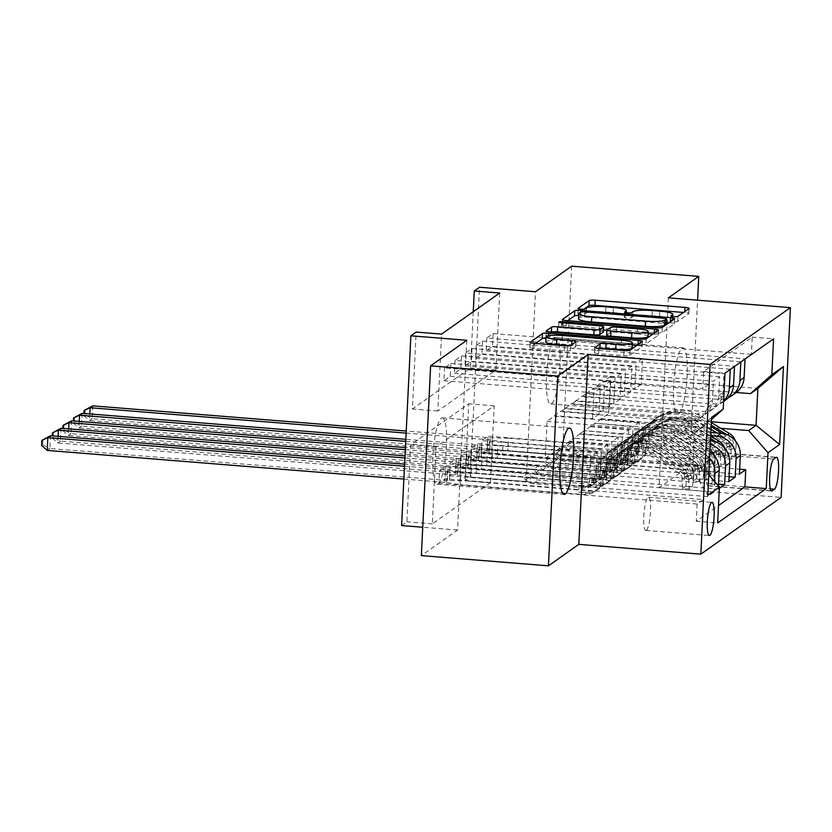 <?xml version="1.0" encoding="UTF-8"?>
<svg xmlns="http://www.w3.org/2000/svg" width="832" height="832" viewBox="0 0 832 832"><rect width="100%" height="100%" fill="white"/><g stroke="black" fill="none" stroke-linecap="round" stroke-linejoin="round"><path stroke-width="0.62" stroke-dasharray="4.16 3.12" d="M584.022 309.14L577.918 313.456A3.567 0.562 2.8 0 0 577.845 313.56A3.567 0.562 2.8 0 0 580.694 314.246A3.567 0.562 2.8 0 0 584.906 314.018L586.331 313.009A16.328 2.558 2.8 0 1 605.623 311.948L613.111 312.551A16.328 2.558 2.8 0 1 626.101 315.692A16.328 2.558 2.8 0 1 625.758 316.181L624.333 317.179A3.567 0.562 2.8 0 0 624.26 317.294A3.567 0.562 2.8 0 0 627.099 317.98A3.567 0.562 2.8 0 0 631.322 317.741L632.746 316.732A16.328 2.558 2.8 0 1 652.028 315.671L659.516 316.274A16.328 2.558 2.8 0 1 672.506 319.415A16.328 2.558 2.8 0 1 672.162 319.904L670.738 320.913A3.567 0.562 2.8 0 0 670.665 321.017A3.567 0.562 2.8 0 0 673.504 321.703A3.567 0.562 2.8 0 0 677.726 321.474L688.74 313.685A5.106 0.801 2.8 0 0 688.854 313.529A5.106 0.801 2.8 0 0 684.788 312.551L683.488 312.447M441.324 418.215A33.27 6.438 -85.4 0 1 442.385 417.872A33.27 6.438 -85.4 0 1 446.337 448.895A33.27 6.438 -85.4 0 1 438.121 483.86A33.27 6.438 -85.4 0 1 437.06 484.203A33.27 6.438 -85.4 0 1 433.108 453.18A33.27 6.438 -85.4 0 1 441.324 418.215M678.777 413.785A33.27 6.438 94.6 0 0 686.993 378.82A33.27 6.438 94.6 0 0 683.041 347.797A33.27 6.438 94.6 0 0 681.99 348.14A33.27 6.438 94.6 0 0 673.774 383.105A33.27 6.438 94.6 0 0 677.716 414.128A33.27 6.438 94.6 0 0 678.777 413.785M554.892 337.938A33.27 6.438 -85.4 0 1 555.942 337.594A33.27 6.438 -85.4 0 1 559.894 368.618A33.27 6.438 -85.4 0 1 551.678 403.582A33.27 6.438 -85.4 0 1 550.618 403.926A33.27 6.438 -85.4 0 1 546.676 372.902A33.27 6.438 -85.4 0 1 554.892 337.938M646.36 530.254A16.64 3.224 94.6 0 0 650.468 512.772A16.64 3.224 94.6 0 0 648.492 497.266A16.64 3.224 94.6 0 0 647.972 497.432A16.64 3.224 94.6 0 0 643.864 514.914A16.64 3.224 94.6 0 0 645.83 530.431A16.64 3.224 94.6 0 0 646.36 530.254M571.657 266.178L562.38 455.926L526.198 481.51L470.267 477.017L479.554 287.258M668.387 297.846L659.1 487.604L689.478 466.128L697.59 300.196M689.478 466.128L562.38 455.926M438.88 483.319L697.143 504.057L703.487 499.574L445.214 478.837L438.88 483.319L439.504 470.496L445.848 466.014L445.214 478.837M449.446 475.852L707.71 496.59L714.043 492.107L455.78 471.37L449.446 475.852L450.07 463.029L456.404 458.546L455.78 471.37M718.515 484.151L466.346 463.902L460.002 468.385L718.276 489.122L719.347 488.363M729.082 476.684L476.913 456.435L470.569 460.918L728.832 481.655M751.379 354.318L493.116 333.58L486.782 338.062L745.046 358.79L751.379 354.318L752.222 337.137L703.633 371.488L702.79 388.669L444.527 367.931L450.861 363.449L450.237 376.272L443.893 380.754L444.527 367.931M740.823 361.785L482.55 341.047L476.216 345.53L734.479 366.257L740.813 362.014M730.257 369.252L471.994 348.514L465.65 352.997L723.913 373.734L730.246 369.481M719.69 376.719L461.427 355.982L455.083 360.464L713.357 381.202L719.69 376.719L718.775 395.439A20.79 20.145 54.7 0 1 710.445 410.779A20.79 20.145 54.7 0 1 697.434 414.315L701.667 411.33A20.79 20.145 -125.3 0 0 714.667 407.794A20.79 20.145 -125.3 0 0 722.998 392.444L723.913 373.734M707.71 496.59L708.625 477.87A20.79 20.145 -125.3 0 0 689.291 455.718L563.212 445.598L601.318 449.176L600.049 475.072L450.07 463.029M703.487 499.574L704.402 480.854A20.79 20.145 54.7 0 0 685.069 458.713L558.979 448.583L563.212 445.598M709.914 451.838A20.79 20.145 -125.3 0 0 699.858 448.25L573.778 438.131L611.874 441.709L610.615 467.605L460.637 455.562L466.97 451.079L466.346 463.902M709.602 458.276A20.79 20.145 54.7 0 0 695.635 451.246L569.546 441.116L573.778 438.131M710.455 440.794A20.79 20.145 -125.3 0 0 710.424 440.783L584.334 430.664L622.44 434.242L621.171 460.138L471.203 448.094L477.537 443.612L476.913 456.435M710.278 444.527A20.79 20.145 54.7 0 0 706.191 443.778L580.112 433.649L584.334 430.664M499.689 293.03L495.924 369.959L437.83 411.039L441.584 334.11M493.116 333.58L492.492 346.403L486.148 350.875L486.782 338.062M482.55 341.047L481.926 353.87L475.592 358.342L476.216 345.53M471.994 348.514L471.359 361.338L465.026 365.81L465.65 352.997M461.427 355.982L460.803 368.805L454.459 373.287L455.083 360.464M490.412 482.789L432.307 523.858L436.072 446.93L494.166 405.86L490.412 482.789L464.984 480.75L470.267 477.017M487.469 448.968L481.135 453.45L481.759 440.627L488.103 436.145L487.469 448.968L739.648 469.217M470.569 460.918L471.203 448.094M460.002 468.385L460.637 455.562M460.803 368.805L610.771 380.848L609.513 406.744L571.376 403.676L565.011 408.678L691.101 418.798A20.79 20.145 -125.3 0 0 704.101 415.262A20.79 20.145 -125.3 0 0 712.442 399.911L713.357 381.202M565.011 408.678L560.789 411.663L686.868 421.782L691.101 418.798M471.359 361.338L621.338 373.37L620.069 399.277L581.942 396.209L575.578 401.211L701.667 411.33M575.578 401.211L571.355 404.196L697.434 414.315M481.926 353.87L631.904 365.903L630.635 391.81L592.509 388.742L586.144 393.734L712.223 403.863A20.79 20.145 -125.3 0 0 725.234 400.327M586.144 393.734L581.922 396.729L708.001 406.848L712.223 403.863M710.705 435.822L590.678 426.182L594.901 423.197L633.006 426.774L631.738 452.67L481.759 440.627M710.861 432.505L594.901 423.197M492.492 346.403L642.47 358.436L641.202 384.342L603.075 381.274L592.478 389.262L718.567 399.381A20.79 20.145 -125.3 0 0 728.177 397.769M596.71 386.266L722.79 396.396A20.79 20.145 -125.3 0 0 735.8 392.86M686.868 421.782A20.79 20.145 54.7 0 0 699.878 418.246A20.79 20.145 54.7 0 0 708.209 402.906L709.124 384.186L702.79 388.669M718.276 489.122L718.432 485.919M714.563 481.499L714.043 492.107M697.143 504.057L696.301 521.238L718.505 505.544M450.237 376.272L600.215 388.315L598.946 414.211L560.82 411.143L547.061 421.366L545.251 458.297L692.682 470.132L700.076 464.901L552.646 453.066L590.751 456.643L589.482 482.539L439.504 470.496M545.251 458.297L552.646 453.066M720.834 428.314L601.245 418.714L608.639 413.483L711.391 421.741M608.639 413.483L610.438 376.563L757.879 388.398M610.438 376.563L603.044 381.794L736.299 392.486M466.814 340.288L457.527 530.046L421.346 555.62M457.527 530.046L422.739 527.249M401.606 525.554L406.89 521.82L410.654 444.891L468.749 403.822L464.984 480.75M432.307 523.858L406.89 521.82M659.1 487.604L781.123 497.401M473.252 311.719L470.506 367.921L412.402 408.99L416.166 332.062M547.061 421.366L694.491 433.202L692.682 470.132L707.793 495.269M554.455 416.146L701.886 427.981L694.491 433.202L711.61 417.31M558.979 448.583L552.625 453.575M569.546 441.116L563.181 446.108M580.112 433.649L573.747 438.641M590.678 426.182L584.314 431.174M601.245 418.714L594.88 423.706M603.075 381.274L603.044 381.794M592.509 388.742L592.478 389.262M581.942 396.209L581.922 396.729M571.376 403.676L571.355 404.196M560.82 411.143L560.789 411.663M495.924 369.959L470.506 367.921M437.83 411.039L412.402 408.99M494.166 405.86L468.749 403.822M436.072 446.93L410.654 444.891M601.214 419.224L639.34 422.292L638.082 448.188L631.738 452.67M639.34 422.292L633.006 426.774M638.082 448.188L488.103 436.145M481.135 453.45L739.398 474.188M752.222 337.137L773.573 338.842M486.148 350.875L636.126 362.918L634.858 388.825L596.731 385.757M641.202 384.342L634.858 388.825M642.47 358.436L636.126 362.918M709.124 384.186L450.861 363.449M590.647 426.691L628.784 429.759L622.44 434.242M628.784 429.759L627.515 455.655L621.171 460.138M627.515 455.655L477.537 443.612M475.592 358.342L625.56 370.386L624.302 396.292L586.165 393.224M630.635 391.81L624.302 396.292M631.904 365.903L625.56 370.386M620.069 399.277L613.735 403.759L575.609 400.691M621.338 373.37L615.004 377.853L613.735 403.759M465.026 365.81L615.004 377.853M723.622 401.107A20.79 20.145 54.7 0 1 721.011 403.312A20.79 20.145 54.7 0 1 708.001 406.848M580.091 434.169L618.218 437.226L616.949 463.122L466.97 451.079M616.949 463.122L610.615 467.605M618.218 437.226L611.874 441.709M609.513 406.744L603.169 411.226L565.042 408.158M610.771 380.848L604.438 385.32L603.169 411.226M454.459 373.287L604.438 385.32M569.525 441.636L607.651 444.694L606.382 470.59L456.404 458.546M606.382 470.59L600.049 475.072M607.651 444.694L601.318 449.176M598.946 414.211L592.602 418.694L554.476 415.626M600.215 388.315L593.871 392.787L592.602 418.694M703.633 371.488L724.984 373.194M711.495 419.474L701.886 427.981M443.893 380.754L593.871 392.787M558.958 449.103L597.085 452.161L595.826 478.057L445.848 466.014M700.076 464.901L708.791 474.885M696.301 521.238L717.662 522.954M595.826 478.057L589.482 482.539M597.085 452.161L590.751 456.643M710.934 484.12A16.12 3.12 94.6 0 0 714.917 467.178A16.12 3.12 94.6 0 0 713.003 452.15A16.12 3.12 94.6 0 0 712.483 452.317L710.164 453.96A16.12 3.12 94.6 0 0 706.181 470.891A16.12 3.12 94.6 0 0 708.094 485.919A16.12 3.12 94.6 0 0 708.604 485.753L710.934 484.12L770.297 488.883M526.198 481.51L535.475 291.751M567.746 320.653L562.234 324.542A5.106 0.801 2.8 0 0 562.13 324.698A5.106 0.801 2.8 0 0 566.197 325.676L656.022 332.894A5.106 0.801 2.8 0 0 662.043 332.561L674.284 323.908A5.106 0.801 2.8 0 0 674.388 323.752A5.106 0.801 2.8 0 0 670.322 322.774L669.022 322.67M666.307 322.452L580.497 315.567A5.106 0.801 2.8 0 0 578.635 315.463M666.162 323.939A3.567 0.562 2.8 0 0 663.385 323.357L663.634 318.23M578.479 318.812A16.328 2.558 2.8 0 1 578.812 318.323L580.32 317.262A3.567 0.562 2.8 0 1 584.542 317.034L663.385 323.357M652.902 334.069L654.202 334.173A5.106 0.801 2.8 0 1 658.258 335.15A5.106 0.801 2.8 0 1 658.154 335.306L645.923 343.959L646.173 338.832M551.782 332.062A5.106 0.801 2.8 0 0 551.356 332.238L546.114 335.941A5.106 0.801 2.8 0 0 546.01 336.097A5.106 0.801 2.8 0 0 550.066 337.074L639.891 344.292A5.106 0.801 2.8 0 0 645.923 343.959M603.418 331.895A5.106 0.801 2.8 0 0 599.352 330.907L561.434 327.87L561.683 322.743M603.502 330.106L562.879 326.841A3.567 0.562 2.8 0 0 558.584 327.184A3.567 0.562 2.8 0 0 561.434 327.87M606.954 330.377L648.159 333.684M648.014 336.575A13.645 2.132 2.8 0 0 637.156 333.944L637.406 328.817M606.715 335.213A5.106 0.801 2.8 0 1 606.819 335.057L610.293 332.602A5.106 0.801 2.8 0 1 616.325 332.27L637.156 333.944M600.288 348.65A5.106 0.801 2.8 0 0 599.851 348.826L594.61 352.529A5.106 0.801 2.8 0 0 594.506 352.685A5.106 0.801 2.8 0 0 598.572 353.662L623.771 355.69A5.106 0.801 2.8 0 0 629.793 355.358L642.034 346.705A5.106 0.801 2.8 0 0 642.138 346.549A5.106 0.801 2.8 0 0 638.082 345.571L636.782 345.467M632.143 347.994A13.645 2.132 2.8 0 0 621.286 345.363L621.535 340.236M545.74 341.91A13.645 2.132 2.8 0 1 562.151 340.621L621.286 345.363M535.496 343.45L529.994 347.339A5.106 0.801 2.8 0 0 529.88 347.495A5.106 0.801 2.8 0 0 533.946 348.473L564.387 350.917A5.106 0.801 2.8 0 0 570.409 350.584L575.65 346.882A5.106 0.801 2.8 0 0 575.754 346.736A5.106 0.801 2.8 0 0 571.698 345.748L570.232 345.634M632.278 345.103L548.257 338.354A5.106 0.801 2.8 0 0 545.917 338.26M731.453 459.17L724.849 458.64L724.287 449.134L730.902 449.665L731.453 459.17L734.625 456.934L736.185 445.931L729.57 445.401A7.02 6.802 -125.3 0 0 726.086 439.161L696.821 421.533A33.01 31.97 -125.3 0 0 661.835 422.51A33.01 31.97 -125.3 0 0 648.638 446.358L646.63 447.782A16.38 15.86 54.7 0 1 640.089 459.607A16.38 15.86 54.7 0 1 629.845 462.394L621.067 462.186L628.576 463.289A16.38 15.86 -125.3 0 0 638.82 460.512A16.38 15.86 -125.3 0 0 645.362 448.677L643.354 450.091A16.38 15.86 54.7 0 1 636.813 461.926A16.38 15.86 54.7 0 1 626.569 464.714L502.507 454.75L503.131 441.927L565.157 446.909L570.44 443.175L573.165 446.295A11.294 10.941 -125.3 0 0 580.819 450.185L632.174 454.314A9.62 9.318 54.7 0 0 642.034 445.723A39.77 38.522 -125.3 0 1 657.935 416.998L655.928 418.413A39.77 38.522 -125.3 0 0 640.026 447.148L642.034 445.723M711.017 429.322L694.793 419.546A39.77 38.522 -125.3 0 0 652.652 420.732A39.77 38.522 -125.3 0 0 636.761 449.457L638.768 448.042A9.62 9.318 54.7 0 1 628.898 456.622L621.39 455.52L630.167 455.728A9.62 9.318 -125.3 0 0 640.026 447.148M736.185 445.931A13.78 13.343 -125.3 0 0 735.384 440.846M648.638 446.358A16.38 15.86 54.7 0 1 642.096 458.193A16.38 15.86 54.7 0 1 631.852 460.98L507.79 451.017L491.67 450.705A5.2 0.811 -177.2 0 1 489.694 450.601L92.123 418.683L92.758 405.86M570.44 443.175L508.414 438.194L507.79 451.017M711.35 422.604L700.076 415.813A39.77 38.522 -125.3 0 0 657.935 416.998M724.287 449.134A7.02 6.802 -125.3 0 0 720.803 442.894L691.538 425.266A33.01 31.97 -125.3 0 0 656.562 426.244A33.01 31.97 -125.3 0 0 643.354 450.091M730.902 449.665A13.78 13.343 -125.3 0 0 724.058 437.174L717.142 433.014M636.761 449.457A9.62 9.318 54.7 0 1 626.891 458.047L575.536 453.918A11.294 10.941 54.7 0 1 567.882 450.029L565.157 446.909M724.849 458.64L728.021 456.404L734.625 456.934M729.57 445.401L728.021 456.404M89.804 413.941L89.482 420.545L487.053 452.473A5.2 0.811 -177.2 0 1 488.873 452.67L502.507 454.75M83.855 415.615L89.482 420.545L92.123 418.683L84.916 414.866L83.855 415.615L83.959 413.473M711.225 425.162L698.069 417.238A39.77 38.522 -125.3 0 0 655.928 418.413M638.768 448.042A39.77 38.522 54.7 0 1 654.659 419.307A39.77 38.522 54.7 0 1 696.8 418.132L711.142 426.774M646.63 447.782A33.01 31.97 54.7 0 1 659.828 423.935A33.01 31.97 54.7 0 1 694.814 422.958L724.079 440.586A7.02 6.802 54.7 0 1 726.419 442.863L726.794 446.514L725.15 443.758A7.02 6.802 -125.3 0 0 722.81 441.48L693.545 423.852A33.01 31.97 -125.3 0 0 658.57 424.83A33.01 31.97 -125.3 0 0 645.362 448.677M722.259 433.462L726.066 435.76A13.78 13.343 54.7 0 1 732.472 444.34L733.606 446.961L733.741 443.446A13.78 13.343 -125.3 0 0 727.418 434.907M508.414 438.194L492.294 437.882A5.2 0.811 -177.2 0 1 490.318 437.778L406.224 431.028M406.13 433.098L487.677 439.65A5.2 0.811 -177.2 0 1 489.497 439.858L503.131 441.927M85.166 409.739L84.916 414.866M720.897 466.638L714.282 466.107L713.721 456.602L720.335 457.132L720.897 466.638L724.058 464.402L725.618 453.398L719.004 452.868A7.02 6.802 -125.3 0 0 715.52 446.628L686.254 429A33.01 31.97 -125.3 0 0 651.279 429.978A33.01 31.97 -125.3 0 0 638.082 453.825L636.074 455.25A16.38 15.86 54.7 0 1 629.522 467.085A16.38 15.86 54.7 0 1 619.278 469.862L610.501 469.654L618.01 470.756A16.38 15.86 -125.3 0 0 628.254 467.979A16.38 15.86 -125.3 0 0 634.806 456.144L632.798 457.569A16.38 15.86 54.7 0 1 626.246 469.394A16.38 15.86 54.7 0 1 616.002 472.181L491.941 462.218L492.575 449.394L554.59 454.376L559.874 450.642L562.598 453.762A11.294 10.941 -125.3 0 0 570.253 457.652L621.618 461.781A9.62 9.318 54.7 0 0 631.478 453.19A39.77 38.522 -125.3 0 1 647.379 424.466L645.372 425.88A39.77 38.522 -125.3 0 0 629.47 454.615L631.478 453.19M720.335 457.132A13.78 13.343 -125.3 0 0 713.502 444.642L684.237 427.014A39.77 38.522 -125.3 0 0 642.096 428.199A39.77 38.522 -125.3 0 0 626.194 456.924L628.202 455.51A9.62 9.318 54.7 0 1 618.342 464.09L610.823 462.987L619.611 463.195A9.62 9.318 -125.3 0 0 629.47 454.615M725.618 453.398A13.78 13.343 -125.3 0 0 724.818 448.313M638.082 453.825A16.38 15.86 54.7 0 1 631.53 465.66A16.38 15.86 54.7 0 1 621.286 468.447L497.224 458.484L481.104 458.172A5.2 0.811 -177.2 0 1 479.128 458.068L81.557 426.15L82.191 413.327M559.874 450.642L497.848 445.661L497.224 458.484M710.694 436.041L689.51 423.28A39.77 38.522 -125.3 0 0 647.379 424.466M713.721 456.602A7.02 6.802 -125.3 0 0 710.237 450.362L680.971 432.734A33.01 31.97 -125.3 0 0 645.996 433.711A33.01 31.97 -125.3 0 0 632.798 457.569M626.194 456.924A9.62 9.318 54.7 0 1 616.335 465.514L564.97 461.386A11.294 10.941 54.7 0 1 557.315 457.496L554.59 454.376M714.282 466.107L717.454 463.871L724.058 464.402M719.004 452.868L717.454 463.871M79.248 421.408L78.926 428.012L476.486 459.94A5.2 0.811 -177.2 0 1 478.306 460.138L491.941 462.218M73.289 423.082L78.926 428.012L81.557 426.15L74.35 422.334L73.289 423.082L73.393 420.94M710.57 438.589L687.502 424.705A39.77 38.522 -125.3 0 0 645.372 425.88M628.202 455.51A39.77 38.522 54.7 0 1 644.103 426.774A39.77 38.522 54.7 0 1 686.244 425.599L710.486 440.201M636.074 455.25A33.01 31.97 54.7 0 1 649.272 431.402A33.01 31.97 54.7 0 1 684.247 430.425L713.513 448.053A7.02 6.802 54.7 0 1 715.853 450.33L716.227 453.981L714.594 451.225A7.02 6.802 -125.3 0 0 712.244 448.947L682.978 431.319A33.01 31.97 -125.3 0 0 648.003 432.297A33.01 31.97 -125.3 0 0 634.806 456.144M711.693 440.929L715.51 443.227A13.78 13.343 54.7 0 1 721.906 451.818L723.05 454.428L723.174 450.913A13.78 13.343 -125.3 0 0 716.851 442.374M497.848 445.661L481.728 445.349A5.2 0.811 -177.2 0 1 479.752 445.245L405.818 439.317M405.725 441.386L477.11 447.117A5.2 0.811 -177.2 0 1 478.941 447.325L492.575 449.394M74.599 417.206L74.35 422.334M710.33 474.105L703.716 473.574L703.165 464.069L709.769 464.599L710.33 474.105L713.502 471.869L715.052 460.866L708.448 460.335A7.02 6.802 -125.3 0 0 704.954 454.095L675.688 436.467A33.01 31.97 -125.3 0 0 640.713 437.445A33.01 31.97 -125.3 0 0 627.515 461.302L625.508 462.717A16.38 15.86 54.7 0 1 618.956 474.552A16.38 15.86 54.7 0 1 608.712 477.329L599.934 477.121L607.454 478.223A16.38 15.86 -125.3 0 0 617.687 475.446A16.38 15.86 -125.3 0 0 624.239 463.611L622.232 465.036A16.38 15.86 54.7 0 1 615.68 476.861A16.38 15.86 54.7 0 1 605.446 479.648L481.385 469.685L482.009 456.862L544.034 461.843L549.318 458.11L552.042 461.23A11.294 10.941 -125.3 0 0 559.686 465.119L611.052 469.248A9.62 9.318 54.7 0 0 620.911 460.658A39.77 38.522 -125.3 0 1 636.813 431.933L634.806 433.347A39.77 38.522 -125.3 0 0 618.904 462.082L620.911 460.658M709.769 464.599A13.78 13.343 -125.3 0 0 702.936 452.109L673.67 434.491A39.77 38.522 -125.3 0 0 631.53 435.666A39.77 38.522 -125.3 0 0 615.628 464.391L617.635 462.977A9.62 9.318 54.7 0 1 607.776 471.557L600.257 470.454L609.045 470.662A9.62 9.318 -125.3 0 0 618.904 462.082M715.052 460.866A13.78 13.343 -125.3 0 0 714.251 455.78M710.018 449.675A13.78 13.343 -125.3 0 0 708.219 448.375L678.954 430.758A39.77 38.522 -125.3 0 0 636.813 431.933M627.515 461.302A16.38 15.86 54.7 0 1 620.963 473.127A16.38 15.86 54.7 0 1 610.719 475.914L486.658 465.951L470.538 465.639A5.2 0.811 -177.2 0 1 468.562 465.535L71.001 433.618L71.625 420.794M549.318 458.11L487.292 453.128L486.658 465.951M703.165 464.069A7.02 6.802 -125.3 0 0 699.67 457.829L670.405 440.201A33.01 31.97 -125.3 0 0 635.43 441.178A33.01 31.97 -125.3 0 0 622.232 465.036M615.628 464.391A9.62 9.318 54.7 0 1 605.769 472.982L554.403 468.853A11.294 10.941 54.7 0 1 546.759 464.963L544.034 461.843M703.716 473.574L706.888 471.338L713.502 471.869M708.448 460.335L706.888 471.338M68.682 428.875L68.359 435.479L465.92 467.407A5.2 0.811 -177.2 0 1 467.74 467.615L481.385 469.685M62.733 430.55L68.359 435.479L71.001 433.618L63.783 429.801L62.733 430.55L62.837 428.407M617.635 462.977A39.77 38.522 54.7 0 1 633.537 434.242A39.77 38.522 54.7 0 1 675.678 433.066L704.943 450.694A13.78 13.343 54.7 0 1 711.339 459.285L712.483 461.895L712.608 458.38A13.78 13.343 -125.3 0 0 706.212 449.8L676.946 432.172A39.77 38.522 -125.3 0 0 634.806 433.347M625.508 462.717A33.01 31.97 54.7 0 1 638.706 438.87A33.01 31.97 54.7 0 1 673.681 437.892L702.946 455.52A7.02 6.802 54.7 0 1 705.297 457.798L705.661 461.448L704.028 458.692A7.02 6.802 -125.3 0 0 701.678 456.414L672.412 438.786A33.01 31.97 -125.3 0 0 637.437 439.764A33.01 31.97 -125.3 0 0 624.239 463.611M487.292 453.128L471.162 452.816A5.2 0.811 -177.2 0 1 469.196 452.712L405.423 447.595M405.319 449.665L466.554 454.584A5.2 0.811 -177.2 0 1 468.374 454.792L482.009 456.862M64.033 424.674L63.783 429.801M699.764 481.572L693.16 481.042L692.598 471.536L699.213 472.066L699.764 481.572L702.936 479.336L704.486 468.333L697.882 467.802A7.02 6.802 -125.3 0 0 694.398 461.562L665.122 443.934A33.01 31.97 -125.3 0 0 630.146 444.912A33.01 31.97 -125.3 0 0 616.949 468.77L614.942 470.184A16.38 15.86 54.7 0 1 608.4 482.019A16.38 15.86 54.7 0 1 598.156 484.796L589.368 484.588L596.887 485.69A16.38 15.86 -125.3 0 0 607.131 482.914A16.38 15.86 -125.3 0 0 613.673 471.078L611.666 472.503A16.38 15.86 54.7 0 1 605.124 484.328A16.38 15.86 54.7 0 1 594.88 487.115L470.818 477.152L471.442 464.329L533.468 469.31L538.751 465.577L541.476 468.697A11.294 10.941 -125.3 0 0 549.12 472.586L600.486 476.715A9.62 9.318 54.7 0 0 610.345 468.125A39.77 38.522 -125.3 0 1 626.246 439.4L624.239 440.814A39.77 38.522 -125.3 0 0 608.338 469.55L610.345 468.125M699.213 472.066A13.78 13.343 -125.3 0 0 692.37 459.586L663.104 441.958A39.77 38.522 -125.3 0 0 620.963 443.134A39.77 38.522 -125.3 0 0 605.062 471.858L607.069 470.444A9.62 9.318 54.7 0 1 597.21 479.024L589.701 477.922L598.478 478.13A9.62 9.318 -125.3 0 0 608.338 469.55M704.486 468.333A13.78 13.343 -125.3 0 0 697.653 455.853L668.387 438.225A39.77 38.522 -125.3 0 0 626.246 439.4M616.949 468.77A16.38 15.86 54.7 0 1 610.407 480.594A16.38 15.86 54.7 0 1 600.163 483.382L476.102 473.418L459.971 473.106A5.2 0.811 -177.2 0 1 457.995 473.002L60.434 441.085L61.058 428.262M538.751 465.577L476.726 460.595L476.102 473.418M692.598 471.536A7.02 6.802 -125.3 0 0 689.114 465.296L659.849 447.668A33.01 31.97 -125.3 0 0 624.863 448.646A33.01 31.97 -125.3 0 0 611.666 472.503M605.062 471.858A9.62 9.318 54.7 0 1 595.202 480.449L543.847 476.32A11.294 10.941 54.7 0 1 536.193 472.43L533.468 469.31M693.16 481.042L696.322 478.806L702.936 479.336M697.882 467.802L696.322 478.806M58.115 436.342L57.793 442.946L455.364 474.874A5.2 0.811 -177.2 0 1 457.184 475.082L470.818 477.152M52.166 438.017L57.793 442.946L60.434 441.085L53.217 437.268L52.166 438.017L52.27 435.874M607.069 470.444A39.77 38.522 54.7 0 1 622.97 441.709A39.77 38.522 54.7 0 1 665.111 440.534L694.377 458.162A13.78 13.343 54.7 0 1 700.773 466.752L701.917 469.362L702.042 465.847A13.78 13.343 -125.3 0 0 695.646 457.267L666.38 439.639A39.77 38.522 -125.3 0 0 624.239 440.814M614.942 470.184A33.01 31.97 54.7 0 1 628.139 446.337A33.01 31.97 54.7 0 1 663.114 445.359L692.39 462.987A7.02 6.802 54.7 0 1 694.73 465.265L695.105 468.915L693.462 466.159A7.02 6.802 -125.3 0 0 691.122 463.882L661.856 446.254A33.01 31.97 -125.3 0 0 626.87 447.231A33.01 31.97 -125.3 0 0 613.673 471.078M476.726 460.595L460.606 460.283A5.2 0.811 -177.2 0 1 458.63 460.179L405.018 455.884M404.914 457.954L455.988 462.051A5.2 0.811 -177.2 0 1 457.808 462.259L471.442 464.329M53.466 432.141L53.217 437.268M689.198 489.039L682.594 488.509L682.032 479.003L688.646 479.534L689.198 489.039L692.37 486.803L693.93 475.8L687.315 475.27A7.02 6.802 -125.3 0 0 683.831 469.03L654.566 451.402A33.01 31.97 -125.3 0 0 619.58 452.379A33.01 31.97 -125.3 0 0 606.382 476.237L604.375 477.651A16.38 15.86 54.7 0 1 597.834 489.486A16.38 15.86 54.7 0 1 587.59 492.263L578.812 492.055L586.321 493.158A16.38 15.86 -125.3 0 0 596.565 490.381A16.38 15.86 -125.3 0 0 603.106 478.546L601.099 479.97A16.38 15.86 54.7 0 1 594.558 491.795A16.38 15.86 54.7 0 1 584.314 494.582L460.252 484.619L460.876 471.796L522.902 476.778L528.185 473.044L530.91 476.164A11.294 10.941 -125.3 0 0 538.564 480.054L589.919 484.182A9.62 9.318 54.7 0 0 599.778 475.592A39.77 38.522 -125.3 0 1 615.68 446.867L613.673 448.282A39.77 38.522 -125.3 0 0 597.771 477.017L599.778 475.592M688.646 479.534A13.78 13.343 -125.3 0 0 681.803 467.054L652.538 449.426A39.77 38.522 -125.3 0 0 610.397 450.601A39.77 38.522 -125.3 0 0 594.506 479.326L596.513 477.911A9.62 9.318 54.7 0 1 586.643 486.491L579.134 485.389L587.912 485.597A9.62 9.318 -125.3 0 0 597.771 477.017M693.93 475.8A13.78 13.343 -125.3 0 0 687.086 463.32L657.821 445.692A39.77 38.522 -125.3 0 0 615.68 446.867M606.382 476.237A16.38 15.86 54.7 0 1 599.841 488.062A16.38 15.86 54.7 0 1 589.597 490.849L465.535 480.886L449.415 480.574A5.2 0.811 -177.2 0 1 447.439 480.47L49.868 448.552L50.492 435.729M528.185 473.044L466.159 468.062L465.535 480.886M682.032 479.003A7.02 6.802 -125.3 0 0 678.548 472.763L649.282 455.135A33.01 31.97 -125.3 0 0 614.307 456.113A33.01 31.97 -125.3 0 0 601.099 479.97M594.506 479.326A9.62 9.318 54.7 0 1 584.636 487.916L533.281 483.787A11.294 10.941 54.7 0 1 525.626 479.898L522.902 476.778M682.594 488.509L685.766 486.273L692.37 486.803M687.315 475.27L685.766 486.273M403.884 479.055L444.798 482.342A5.2 0.811 -177.2 0 1 446.618 482.55L460.252 484.619M47.226 450.424L49.868 448.552L42.661 444.735L41.6 445.484M596.513 477.911A39.77 38.522 54.7 0 1 612.404 449.176A39.77 38.522 54.7 0 1 654.545 448.001L683.81 465.629A13.78 13.343 54.7 0 1 690.217 474.219L691.35 476.83L691.486 473.314A13.78 13.343 -125.3 0 0 685.079 464.734L655.814 447.106A39.77 38.522 -125.3 0 0 613.673 448.282M604.375 477.651A33.01 31.97 54.7 0 1 617.573 453.804A33.01 31.97 54.7 0 1 652.558 452.826L681.824 470.454A7.02 6.802 54.7 0 1 684.164 472.732L684.538 476.393L682.895 473.626A7.02 6.802 -125.3 0 0 680.555 471.349L651.29 453.721A33.01 31.97 -125.3 0 0 616.314 454.698A33.01 31.97 -125.3 0 0 603.106 478.546M466.159 468.062L450.039 467.75A5.2 0.811 -177.2 0 1 448.063 467.646L404.612 464.162M404.508 466.232L445.422 469.518A5.2 0.811 -177.2 0 1 447.242 469.726L460.876 471.796M42.91 439.608L42.661 444.735M677.726 321.474L677.976 316.347M584.906 314.018L585.156 308.89M631.322 317.741L631.571 312.614M685.069 458.713L689.291 455.718M695.635 451.246L699.858 448.25M706.191 443.778L710.424 440.783M718.567 399.381L722.79 396.396M708.209 402.906L712.442 399.911M718.775 395.439L722.998 392.444M704.402 480.854L708.625 477.87M712.483 452.317L776.038 457.423M708.604 485.753L771.17 490.776M710.164 453.96L773.718 459.066M672.162 319.904L672.339 316.41M659.516 316.274L659.766 311.147M652.028 315.671L652.278 310.544M632.746 316.732L632.996 311.605M624.333 317.179L624.572 312.27M625.758 316.181L625.924 312.676M613.111 312.551L613.361 307.424M605.623 311.948L605.873 306.821M586.331 313.009L586.581 307.882M577.918 313.456L578.167 308.547M684.788 312.551L684.84 311.49M688.74 313.685L689 308.558M670.738 320.913L670.977 316.004M656.022 332.894L656.271 327.766M566.197 325.676L566.446 320.549M562.234 324.542L562.474 319.727M580.497 315.567L580.674 312.083M670.322 322.774L670.374 321.714M674.284 323.908L674.534 318.781M662.043 332.561L662.293 327.434M584.542 317.034L584.792 311.896M580.32 317.262L580.57 312.135M578.812 318.323L579.072 313.196M658.154 335.306L658.403 330.179M639.891 344.292L640.141 339.154M550.066 337.074L550.316 331.947M546.114 335.941L546.354 331.126M599.352 330.907L599.602 325.78M562.879 326.841L563.077 322.847M654.202 334.173L654.254 333.112M616.325 332.27L616.574 327.142M610.293 332.602L610.542 327.475M606.819 335.057L607.069 329.93M594.61 352.529L594.849 347.714M562.151 340.621L562.401 335.494M571.698 345.748L571.75 344.687M575.65 346.882L575.9 341.754M570.409 350.584L570.658 345.457M564.387 350.917L564.637 345.79M533.946 348.473L534.196 343.346M529.994 347.339L530.223 342.524M548.257 338.354L548.382 335.702M638.082 345.571L638.134 344.51M642.034 346.705L642.283 341.578M629.793 355.358L630.042 350.23M623.771 355.69L624.021 350.553M598.572 353.662L598.822 348.535M625.071 455.322L624.749 461.989M730.912 449.894L736.143 446.202M729.539 445.671L724.308 449.363M630.167 455.728L632.174 454.314M575.536 453.918L580.819 450.185M626.891 458.047L628.898 456.622M631.852 460.98L629.845 462.394M628.576 463.289L626.569 464.714M698.069 417.238L700.076 415.813M694.793 419.546L696.8 418.132M696.821 421.533L694.814 422.958M693.545 423.852L691.538 425.266M726.086 439.161L724.079 440.586M724.058 437.174L726.066 435.76M722.81 441.48L720.803 442.894M567.882 450.029L573.165 446.295M491.67 450.705L492.294 437.882M489.694 450.601L490.318 437.778M487.053 452.473L487.677 439.65M488.873 452.67L489.497 439.858M726.419 442.863L733.741 443.446M725.15 443.758L732.472 444.34M623.802 456.217L623.48 462.883M614.505 462.79L614.182 469.456M720.356 457.371L725.577 453.669M718.973 453.138L713.742 456.83M619.611 463.195L621.618 461.781M564.97 461.386L570.253 457.652M616.335 465.514L618.342 464.09M621.286 468.447L619.278 469.862M618.01 470.756L616.002 472.181M687.502 424.705L689.51 423.28M684.237 427.014L686.244 425.599M686.254 429L684.247 430.425M682.978 431.319L680.971 432.734M715.52 446.628L713.513 448.053M713.502 444.642L715.51 443.227M712.244 448.947L710.237 450.362M557.315 457.496L562.598 453.762M481.104 458.172L481.728 445.349M479.128 458.068L479.752 445.245M476.486 459.94L477.11 447.117M478.306 460.138L478.941 447.325M715.853 450.33L723.174 450.913M714.594 451.225L721.906 451.818M613.246 463.684L612.914 470.35M603.949 470.257L603.616 476.923M709.79 464.838L715.021 461.136M708.406 460.606L703.175 464.308M609.045 470.662L611.052 469.248M554.403 468.853L559.686 465.119M605.769 472.982L607.776 471.557M610.719 475.914L608.712 477.329M607.454 478.223L605.446 479.648M676.946 432.172L678.954 430.758M673.67 434.491L675.678 433.066M675.688 436.467L673.681 437.892M672.412 438.786L670.405 440.201M706.212 449.8L708.219 448.375M704.954 454.095L702.946 455.52M702.936 452.109L704.943 450.694M701.678 456.414L699.67 457.829M546.759 464.963L552.042 461.23M470.538 465.639L471.162 452.816M468.562 465.535L469.196 452.712M465.92 467.407L466.554 454.584M467.74 467.615L468.374 454.792M705.297 457.798L712.608 458.38M704.028 458.692L711.339 459.285M602.68 471.151L602.347 477.818M593.382 477.724L593.06 484.39M699.223 472.306L704.454 468.603M697.84 468.073L692.619 471.775M598.478 478.13L600.486 476.715M543.847 476.32L549.12 472.586M595.202 480.449L597.21 479.024M600.163 483.382L598.156 484.796M596.887 485.69L594.88 487.115M666.38 439.639L668.387 438.225M663.104 441.958L665.111 440.534M665.122 443.934L663.114 445.359M661.856 446.254L659.849 447.668M695.646 457.267L697.653 455.853M694.398 461.562L692.39 462.987M692.37 459.586L694.377 458.162M691.122 463.882L689.114 465.296M536.193 472.43L541.476 468.697M459.971 473.106L460.606 460.283M457.995 473.002L458.63 460.179M455.364 474.874L455.988 462.051M457.184 475.082L457.808 462.259M694.73 465.265L702.042 465.847M693.462 466.159L700.773 466.752M592.114 478.618L591.791 485.285M582.816 485.191L582.494 491.858M688.657 479.773L693.888 476.07M687.284 475.54L682.053 479.242M587.912 485.597L589.919 484.182M533.281 483.787L538.564 480.054M584.636 487.916L586.643 486.491M589.597 490.849L587.59 492.263M586.321 493.158L584.314 494.582M655.814 447.106L657.821 445.692M652.538 449.426L654.545 448.001M654.566 451.402L652.558 452.826M651.29 453.721L649.282 455.135M685.079 464.734L687.086 463.32M683.831 469.03L681.824 470.454M681.803 467.054L683.81 465.629M680.555 471.349L678.548 472.763M525.626 479.898L530.91 476.164M449.415 480.574L450.039 467.75M447.439 480.47L448.063 467.646M444.798 482.342L445.422 469.518M446.618 482.55L447.242 469.726M684.164 472.732L691.486 473.314M682.895 473.626L690.217 474.219M581.547 486.086L581.225 492.752M442.385 417.872L569.483 428.074M555.942 337.594L683.041 347.797M648.492 497.266L712.046 502.362M721.011 403.312L723.601 401.482M710.445 410.779L714.667 407.794M699.878 418.246L704.101 415.262M713.003 452.15L776.547 457.257M708.094 485.919L771.649 491.026M645.83 530.431L709.384 535.527M550.618 403.926L677.716 414.128M437.06 484.203L564.158 494.406M672.506 319.415L672.651 316.451M624.26 317.294L624.51 312.166M626.101 315.692L626.246 312.728M577.845 313.56L578.094 308.433M688.854 313.529L689.104 308.402M670.665 321.017L670.914 315.89M562.13 324.698L562.38 319.571M674.388 323.752L674.638 318.625M546.01 336.097L546.26 330.97M558.584 327.184L558.834 322.046M658.258 335.15L658.518 330.023M575.754 346.736L576.004 341.609M529.88 347.495L530.14 342.368M642.138 346.549L642.387 341.422M594.506 352.685L594.755 347.547M636.189 454.095L638.196 452.67M632.913 456.404L634.92 454.99M640.089 459.607L642.096 458.193M636.813 461.926L638.82 460.512M654.659 419.307L652.652 420.732M661.835 422.51L659.828 423.935M658.57 424.83L656.562 426.244M726.794 446.524L733.439 447.054M621.327 455.614L620.994 462.28M625.622 461.562L627.63 460.138M622.346 463.871L624.354 462.457M629.522 467.085L631.53 465.66M626.246 469.394L628.254 467.979M644.103 426.774L642.096 428.199M651.279 429.978L649.272 431.402M648.003 432.297L645.996 433.711M716.227 453.991L722.873 454.522M610.761 463.081L610.438 469.747M615.056 469.03L617.063 467.615M611.78 471.349L613.787 469.924M618.956 474.552L620.963 473.127M615.68 476.861L617.687 475.446M633.537 434.242L631.53 435.666M640.713 437.445L638.706 438.87M637.437 439.764L635.43 441.178M705.661 461.458L712.317 461.989M600.194 470.548L599.872 477.214M604.49 476.497L606.497 475.082M601.224 478.816L603.231 477.391M608.4 482.019L610.407 480.594M605.124 484.328L607.131 482.914M622.97 441.709L620.963 443.134M630.146 444.912L628.139 446.337M626.87 447.231L624.863 448.646M695.105 468.926L701.75 469.456M589.628 478.015L589.306 484.682M593.934 483.964L595.941 482.55M590.658 486.283L592.665 484.858M597.834 489.486L599.841 488.062M594.558 491.795L596.565 490.381M612.404 449.176L610.397 450.601M619.58 452.379L617.573 453.804M616.314 454.698L614.307 456.113M684.538 476.393L691.184 476.923M579.072 485.482L578.739 492.149"/><path stroke-width="1.25" d="M673.764 316.576A3.567 0.562 2.8 0 0 677.976 316.347L689 308.558A5.106 0.801 2.8 0 0 689.104 308.402A5.106 0.801 2.8 0 0 685.038 307.424L595.213 300.206A5.106 0.801 2.8 0 0 589.191 300.539L578.178 308.329A3.567 0.562 2.8 0 0 578.094 308.433A3.567 0.562 2.8 0 0 580.944 309.119A3.567 0.562 2.8 0 0 585.156 308.89L586.581 307.882A16.328 2.558 2.8 0 1 605.873 306.821L613.361 307.424A16.328 2.558 2.8 0 1 626.35 310.565A16.328 2.558 2.8 0 1 626.007 311.043L624.582 312.052A3.567 0.562 2.8 0 0 624.51 312.166A3.567 0.562 2.8 0 0 627.349 312.853A3.567 0.562 2.8 0 0 631.571 312.614L632.996 311.605A16.328 2.558 2.8 0 1 652.278 310.544L659.766 311.147A16.328 2.558 2.8 0 1 672.755 314.288A16.328 2.558 2.8 0 1 672.422 314.777L670.987 315.786A3.567 0.562 2.8 0 0 670.914 315.89A3.567 0.562 2.8 0 0 673.764 316.576M565.219 494.062A33.27 6.438 94.6 0 0 573.435 459.098A33.27 6.438 94.6 0 0 569.483 428.074A33.27 6.438 94.6 0 0 568.422 428.418A33.27 6.438 94.6 0 0 560.206 463.382A33.27 6.438 94.6 0 0 564.158 494.406A33.27 6.438 94.6 0 0 565.219 494.062M709.914 535.361A16.64 3.224 94.6 0 0 714.022 517.878A16.64 3.224 94.6 0 0 712.046 502.362A16.64 3.224 94.6 0 0 711.516 502.538A16.64 3.224 94.6 0 0 707.408 520.021A16.64 3.224 94.6 0 0 709.384 535.527A16.64 3.224 94.6 0 0 709.914 535.361M594.87 347.402A5.106 0.801 2.8 0 0 594.755 347.547A5.106 0.801 2.8 0 0 598.822 348.535L624.021 350.553A5.106 0.801 2.8 0 0 630.042 350.23L642.283 341.578A5.106 0.801 2.8 0 0 642.387 341.422A5.106 0.801 2.8 0 0 638.331 340.444L548.506 333.226A5.106 0.801 2.8 0 0 542.474 333.559L530.244 342.212A5.106 0.801 2.8 0 0 530.14 342.368A5.106 0.801 2.8 0 0 534.196 343.346L564.637 345.79A5.106 0.801 2.8 0 0 570.658 345.457L575.9 341.754A5.106 0.801 2.8 0 0 576.004 341.609A5.106 0.801 2.8 0 0 571.948 340.621L556.847 339.414A13.645 2.132 2.8 0 1 545.99 336.783A13.645 2.132 2.8 0 1 562.401 335.494L621.535 340.236A13.645 2.132 2.8 0 1 632.393 342.867A13.645 2.132 2.8 0 1 615.982 344.157L606.133 343.366A5.106 0.801 2.8 0 0 600.101 343.699L594.849 347.714M697.59 300.196L698.755 276.38L571.657 266.178L535.475 291.751L479.554 287.258L474.271 290.992L499.689 293.03L441.584 334.11L416.166 332.062L410.883 335.795L401.606 525.554L422.739 527.249M557.731 376.074L548.444 565.822L578.822 544.357L588.099 354.598L557.731 376.074L430.633 365.872L466.814 340.288L410.883 335.795M588.099 354.598L710.112 364.395L790.4 307.642L781.123 497.401L700.835 554.154L710.112 364.395M698.755 276.38L668.387 297.846L790.4 307.642M656.271 327.766A5.106 0.801 2.8 0 0 662.293 327.434L674.534 318.781A5.106 0.801 2.8 0 0 674.638 318.625A5.106 0.801 2.8 0 0 670.582 317.647L580.757 310.43A5.106 0.801 2.8 0 0 574.725 310.762L562.494 319.415A5.106 0.801 2.8 0 0 562.38 319.571A5.106 0.801 2.8 0 0 566.446 320.549L656.271 327.766M658.403 330.179L646.173 338.832A5.106 0.801 2.8 0 1 640.141 339.154L550.316 331.947A5.106 0.801 2.8 0 1 546.26 330.97A5.106 0.801 2.8 0 1 546.364 330.814L551.606 327.111A5.106 0.801 2.8 0 1 557.627 326.778L594.058 329.701A5.106 0.801 2.8 0 0 600.08 329.368L603.564 326.914A5.106 0.801 2.8 0 0 603.668 326.768A5.106 0.801 2.8 0 0 599.602 325.78L561.683 322.743A3.567 0.562 2.8 0 1 558.834 322.046A3.567 0.562 2.8 0 1 563.129 321.714L654.451 329.046A5.106 0.801 2.8 0 1 658.518 330.023A5.106 0.801 2.8 0 1 658.403 330.179M548.444 565.822L421.346 555.62L430.633 365.872M719.347 488.363L724.61 484.64L718.515 484.151M710.278 444.527A20.79 20.145 54.7 0 1 725.525 465.92L729.758 462.935L728.832 481.655L735.176 477.173L736.091 458.453A20.79 20.145 -125.3 0 0 716.758 436.311L710.705 435.822M729.082 476.684L735.176 477.173M776.038 457.423L773.718 459.066A16.12 3.12 94.6 0 0 769.735 475.998A16.12 3.12 94.6 0 0 771.649 491.026A16.12 3.12 94.6 0 0 772.158 490.859L774.478 489.216A16.12 3.12 94.6 0 0 778.461 472.285A16.12 3.12 94.6 0 0 776.547 457.257A16.12 3.12 94.6 0 0 776.038 457.423M708.791 474.885L719.41 487.053L717.662 522.954L766.251 488.602L768.009 452.702L748.675 430.55L720.834 428.314M719.41 487.053L707.793 495.269L711.61 417.31L723.226 409.094L724.984 373.194L773.573 338.842L771.815 374.743L783.442 366.538L779.626 444.486L768.009 452.702M718.505 505.544L744.9 486.886L745.742 469.706L739.398 474.188L740.314 455.468A20.79 20.145 -125.3 0 0 720.98 433.316L710.861 432.505M728.177 397.769A20.79 20.145 -125.3 0 0 731.567 395.845A20.79 20.145 -125.3 0 0 739.908 380.505L740.813 362.014M731.567 395.845L735.8 392.86A20.79 20.145 -125.3 0 0 744.13 377.51L745.035 359.029M730.246 369.481L729.342 387.972A20.79 20.145 54.7 0 1 723.622 401.107M723.601 401.482L725.234 400.327A20.79 20.145 -125.3 0 0 733.564 384.977L734.469 366.496M725.525 465.92L724.61 484.64M718.432 485.919L719.191 470.402A20.79 20.145 -125.3 0 0 709.914 451.838M709.602 458.276A20.79 20.145 54.7 0 1 714.958 473.387L714.563 481.499M748.675 430.55L756.07 425.329L757.879 388.398L750.485 393.63L771.815 374.743M711.391 421.741L756.07 425.329L779.626 444.486M736.299 392.486L750.485 393.63M578.822 544.357L700.835 554.154M474.271 290.992L473.252 311.719M739.648 469.217L745.742 469.706M744.9 486.886L766.251 488.602M729.758 462.935A20.79 20.145 -125.3 0 0 710.455 440.794M723.226 409.094L711.495 419.474M757.879 388.398L783.442 366.538M683.488 312.447L594.963 305.334A5.106 0.801 2.8 0 0 588.942 305.666L584.022 309.14M578.635 315.463A5.106 0.801 2.8 0 0 574.475 315.89L567.746 320.653M669.022 322.67L666.307 322.452M666.401 319.02A3.567 0.562 2.8 0 0 666.474 318.916A3.567 0.562 2.8 0 0 663.634 318.23L584.792 311.896A3.567 0.562 2.8 0 0 580.57 312.135L579.072 313.196A16.328 2.558 2.8 0 0 578.729 313.685A16.328 2.558 2.8 0 0 591.718 316.826L645.611 321.152A16.328 2.558 2.8 0 0 664.903 320.091L666.401 319.02L666.151 324.158A3.567 0.562 2.8 0 0 666.224 324.043A3.567 0.562 2.8 0 0 666.162 323.939M578.729 313.685L578.479 318.812A16.328 2.558 2.8 0 0 591.469 321.953L591.718 316.826M666.151 324.158L664.654 325.218A16.328 2.558 2.8 0 1 645.362 326.279L591.469 321.953M603.668 326.768L603.418 331.895A5.106 0.801 2.8 0 1 603.304 332.041L599.83 334.506A5.106 0.801 2.8 0 1 593.809 334.828L557.378 331.906A5.106 0.801 2.8 0 0 551.782 332.062M603.502 330.106L606.954 330.377M648.159 333.684L652.902 334.069M631.862 332.738A13.645 2.132 2.8 0 0 648.263 331.448A13.645 2.132 2.8 0 0 637.406 328.817L616.574 327.142A5.106 0.801 2.8 0 0 610.542 327.475L607.069 329.93A5.106 0.801 2.8 0 0 606.965 330.086A5.106 0.801 2.8 0 0 611.021 331.063L631.862 332.738L631.613 337.865A13.645 2.132 2.8 0 0 648.014 336.575L648.263 331.448M606.965 330.086L606.715 335.213A5.106 0.801 2.8 0 0 610.771 336.19L611.021 331.063M631.613 337.865L610.771 336.19M632.393 342.867L632.143 347.994A13.645 2.132 2.8 0 1 615.732 349.284L605.883 348.494A5.106 0.801 2.8 0 0 600.288 348.65M545.99 336.783L545.74 341.91A13.645 2.132 2.8 0 0 556.598 344.542L556.847 339.414M570.232 345.634L556.598 344.542M545.917 338.26A5.106 0.801 2.8 0 0 542.225 338.686L535.496 343.45M636.782 345.467L632.278 345.103M735.384 440.846A13.78 13.343 -125.3 0 0 729.342 433.441L711.35 422.604M717.142 433.014L711.017 429.322M727.418 434.907A13.78 13.343 -125.3 0 0 727.334 434.866L711.225 425.162M711.142 426.774L722.259 433.462M406.224 431.028L92.758 405.86L90.116 407.732L406.13 433.098M83.959 413.473L84.105 410.478L92.758 405.86M84.105 410.478L90.116 407.732L89.804 413.941M724.818 448.313A13.78 13.343 -125.3 0 0 718.775 440.908L710.694 436.041M716.851 442.374A13.78 13.343 -125.3 0 0 716.768 442.333L710.57 438.589M710.486 440.201L711.693 440.929M405.818 439.317L82.191 413.327L79.55 415.199L405.725 441.386M73.393 420.94L73.538 417.955L82.191 413.327M73.538 417.955L79.55 415.199L79.248 421.408M714.251 455.78A13.78 13.343 -125.3 0 0 710.018 449.675M405.423 447.595L71.625 420.794L68.983 422.666L405.319 449.665M62.837 428.407L62.982 425.422L71.625 420.794M62.982 425.422L68.983 422.666L68.682 428.875M405.018 455.884L61.058 428.262L58.417 430.134L404.914 457.954M52.27 435.874L52.416 432.89L61.058 428.262M52.416 432.89L58.417 430.134L58.115 436.342M404.612 464.162L50.492 435.729L47.861 437.601L47.226 450.424L403.884 479.055M47.226 450.424L41.6 445.484L41.85 440.357L47.861 437.601L404.508 466.232M41.85 440.357L50.492 435.729M716.758 436.311L720.98 433.316M739.908 380.505L744.13 377.51M729.342 387.972L733.564 384.977M736.091 458.453L740.314 455.468M714.958 473.387L719.191 470.402M770.297 488.883L774.478 489.216M771.17 490.776L772.158 490.859M672.339 316.41L672.422 314.777M625.924 312.676L626.007 311.043M588.942 305.666L589.191 300.539M594.963 305.334L595.213 300.206M684.84 311.49L685.038 307.424M574.475 315.89L574.725 310.762M580.674 312.083L580.757 310.43M670.374 321.714L670.582 317.647M645.362 326.279L645.611 321.152M664.654 325.218L664.903 320.091M551.366 332.03L551.606 327.111M557.378 331.906L557.627 326.778M593.809 334.828L594.058 329.701M599.83 334.506L600.08 329.368M603.304 332.041L603.564 326.914M563.077 322.847L563.129 321.714M654.254 333.112L654.451 329.046M599.862 348.618L600.101 343.699M605.883 348.494L606.133 343.366M615.732 349.284L615.982 344.157M571.75 344.687L571.948 340.621M542.225 338.686L542.474 333.559M548.382 335.702L548.506 333.226M638.134 344.51L638.331 340.444M727.334 434.866L729.342 433.441M716.768 442.333L718.775 440.908M672.651 316.451L672.755 314.288M626.246 312.728L626.35 310.565M666.224 324.043L666.474 318.916"/></g></svg>
